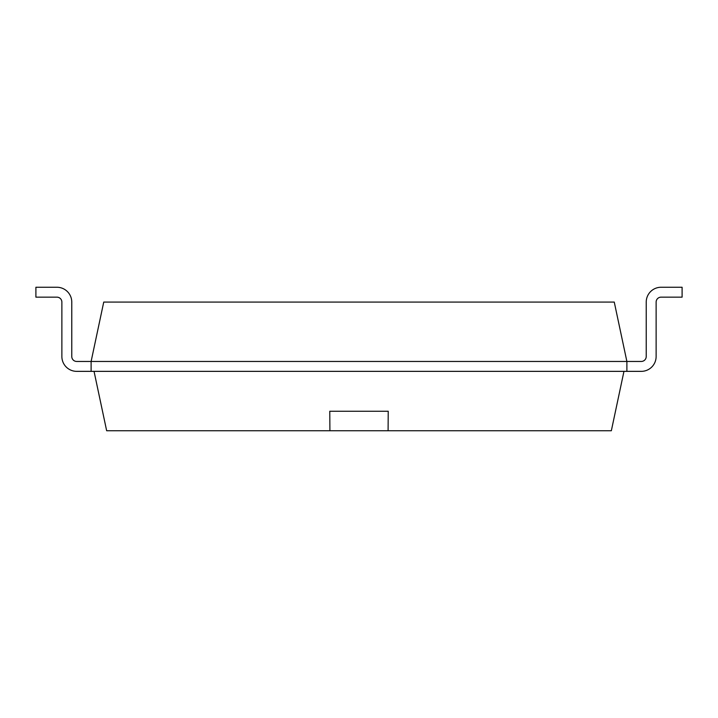 <?xml version="1.0" encoding="UTF-8"?>
<svg xmlns="http://www.w3.org/2000/svg" width="718" height="718" viewBox="0 0 718 718"><rect width="100%" height="100%" fill="white"/><g stroke="black" fill="none" stroke-linecap="round" stroke-linejoin="round"><path stroke-width="1.08" d="M76.727 361.459A4.954 4.954 0 0 1 71.773 356.505A4.954 4.954 0 0 0 76.727 361.459A4.954 4.954 0 0 1 71.773 356.505A4.954 4.954 0 0 0 76.727 361.459A4.954 4.954 0 0 1 71.773 356.505A4.954 4.954 0 0 0 76.727 361.459A4.954 4.954 0 0 1 71.773 356.505A4.954 4.954 0 0 0 76.727 361.459A4.954 4.954 0 0 1 71.773 356.505A4.954 4.954 0 0 0 76.727 361.459A4.954 4.954 0 0 1 71.773 356.505A4.954 4.954 0 0 0 76.727 361.459A4.954 4.954 0 0 1 71.773 356.505A4.954 4.954 0 0 0 76.727 361.459A4.954 4.954 0 0 1 71.773 356.505A4.954 4.954 0 0 0 76.727 361.459A4.954 4.954 0 0 1 71.773 356.505A4.954 4.954 0 0 0 76.727 361.459A4.954 4.954 0 0 1 71.773 356.505A4.954 4.954 0 0 0 76.727 361.459L626.886 361.459L626.886 371.359L641.273 371.359A14.854 14.854 0 0 0 656.126 356.505L656.126 302.107A4.954 4.954 0 0 1 661.081 297.153L682.1 297.153L682.1 287.254L661.081 287.254A14.854 14.854 0 0 0 646.227 302.107L646.227 356.505A4.954 4.954 0 0 1 641.273 361.459L626.886 361.459L614.258 302.072L103.742 302.072L91.114 361.459L91.114 371.359L76.727 371.359A14.854 14.854 0 0 1 61.874 356.505L61.874 302.107A4.954 4.954 0 0 0 56.919 297.153L35.9 297.153L35.9 287.254L56.919 287.254A14.854 14.854 0 0 1 71.773 302.107L71.773 356.505L71.773 302.107M641.273 371.359L76.727 371.359M661.081 297.153A4.954 4.954 0 0 0 656.126 302.107A4.954 4.954 0 0 1 661.081 297.153A4.954 4.954 0 0 0 656.126 302.107A4.954 4.954 0 0 1 661.081 297.153A4.954 4.954 0 0 0 656.126 302.107A4.954 4.954 0 0 1 661.081 297.153A4.954 4.954 0 0 0 656.126 302.107A4.954 4.954 0 0 1 661.081 297.153A4.954 4.954 0 0 0 656.126 302.107A4.954 4.954 0 0 1 661.081 297.153A4.954 4.954 0 0 0 656.126 302.107A4.954 4.954 0 0 1 661.081 297.153A4.954 4.954 0 0 0 656.126 302.107A4.954 4.954 0 0 1 661.081 297.153A4.954 4.954 0 0 0 656.126 302.107A4.954 4.954 0 0 1 661.081 297.153A4.954 4.954 0 0 0 656.126 302.107A4.954 4.954 0 0 1 661.081 297.153A4.954 4.954 0 0 0 656.126 302.107L656.126 356.505M641.273 361.459A4.954 4.954 0 0 0 646.227 356.505A4.954 4.954 0 0 1 641.273 361.459A4.954 4.954 0 0 0 646.227 356.505A4.954 4.954 0 0 1 641.273 361.459A4.954 4.954 0 0 0 646.227 356.505A4.954 4.954 0 0 1 641.273 361.459A4.954 4.954 0 0 0 646.227 356.505A4.954 4.954 0 0 1 641.273 361.459A4.954 4.954 0 0 0 646.227 356.505A4.954 4.954 0 0 1 641.273 361.459A4.954 4.954 0 0 0 646.227 356.505A4.954 4.954 0 0 1 641.273 361.459A4.954 4.954 0 0 0 646.227 356.505A4.954 4.954 0 0 1 641.273 361.459A4.954 4.954 0 0 0 646.227 356.505A4.954 4.954 0 0 1 641.273 361.459A4.954 4.954 0 0 0 646.227 356.505A4.954 4.954 0 0 1 641.273 361.459A4.954 4.954 0 0 0 646.227 356.505M61.874 302.107A4.954 4.954 0 0 0 56.919 297.153A4.954 4.954 0 0 1 61.874 302.107A4.954 4.954 0 0 0 56.919 297.153A4.954 4.954 0 0 1 61.874 302.107A4.954 4.954 0 0 0 56.919 297.153A4.954 4.954 0 0 1 61.874 302.107A4.954 4.954 0 0 0 56.919 297.153A4.954 4.954 0 0 1 61.874 302.107A4.954 4.954 0 0 0 56.919 297.153A4.954 4.954 0 0 1 61.874 302.107A4.954 4.954 0 0 0 56.919 297.153A4.954 4.954 0 0 1 61.874 302.107A4.954 4.954 0 0 0 56.919 297.153A4.954 4.954 0 0 1 61.874 302.107A4.954 4.954 0 0 0 56.919 297.153A4.954 4.954 0 0 1 61.874 302.107A4.954 4.954 0 0 0 56.919 297.153A4.954 4.954 0 0 1 61.874 302.107A4.954 4.954 0 0 0 56.919 297.153M35.9 287.254L56.919 287.254M623.96 371.359L611.341 430.746L106.659 430.746L94.04 371.359M388.097 430.746L388.223 411.252L329.777 411.252L329.903 430.746M329.75 411.252L388.25 411.252"/></g></svg>
